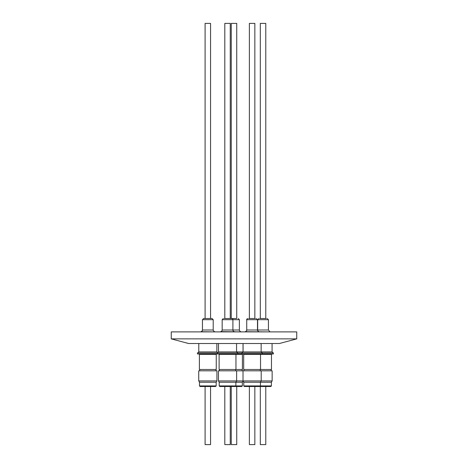 <?xml version="1.0" encoding="UTF-8"?>
<svg xmlns="http://www.w3.org/2000/svg" width="468" height="468" viewBox="0 0 468 468"><rect width="100%" height="100%" fill="white"/><g stroke="black" fill="none" stroke-linecap="round" stroke-linejoin="round"><path stroke-width="0.7" d="M216.251 369.48L199.403 369.48L199.403 354.375L216.251 354.375L216.251 369.48M201.573 380.929L216.918 380.929L216.918 370.82L198.736 370.82L198.736 380.929L201.573 380.929M216.918 380.929L216.163 382.233L199.491 382.233L199.491 385.925L216.163 385.925L215.584 386.504L200.07 386.504L205.095 386.504L205.095 444.6L205.095 386.504M207.827 386.504L210.559 386.504L210.559 444.6L205.095 444.6M198.795 351.907L216.859 351.907L217.684 352.609L218.503 351.907L272.084 351.907L273.359 353.007L197.514 353.007L198.795 351.907L198.795 343.512L198.795 351.907L197.514 353.007L197.514 353.972L273.359 353.972L273.359 353.007M214.654 331.894L201 331.718C203.387 330.221 202.053 330.408 202.457 329.998L213.203 329.998L213.203 319.691L202.457 319.691L203.615 318.532L212.039 318.532L203.615 318.532L202.457 319.691L202.451 330.057M210.559 318.532L210.559 23.4L205.095 23.4L205.095 318.532L205.095 23.4M259.869 386.504L270.802 386.504L271.387 385.925L260.448 385.925L259.869 386.504L244.354 386.504L249.38 386.504L244.354 386.504L243.775 385.925L260.448 385.925L260.448 382.233L243.775 382.233L243.775 385.925L244.354 386.504M255.393 318.532L248.83 318.532M242.424 369.48L219.112 369.48L219.112 354.375L242.424 354.375L242.424 369.48M243.021 370.82L243.021 380.929L243.775 382.233L243.056 380.987L242.336 382.233L235.872 382.233L236.627 380.929L272.142 380.929L272.142 370.82L218.445 370.82L218.445 380.929L236.627 380.929L236.627 370.82M235.293 386.504L235.872 385.925L235.872 382.233L219.199 382.233L219.199 385.925L242.336 385.925L241.757 386.504L219.779 386.504L232.871 386.504M236.732 386.504L236.732 444.6L231.268 444.6L231.268 386.504L230.268 386.504L230.268 444.6L224.804 444.6L224.804 386.504L219.779 386.504L219.199 385.925L219.779 386.504M240.827 331.894L221.048 331.625M230.584 318.532L236.381 318.532M236.732 318.532L236.732 23.4L231.268 23.4L231.268 318.532M230.823 318.532L224.254 318.532M229.917 318.532L224.488 318.532M230.268 318.532L230.268 23.4L224.804 23.4L224.804 318.532L224.804 23.4M260.536 369.48L243.688 369.48L243.688 354.375L271.475 354.375L271.475 369.48L260.536 369.48L260.536 354.375M252.112 386.504L254.844 386.504L254.844 444.6L249.38 444.6L249.38 386.504L249.38 444.6M269.872 331.894L245.285 331.718C247.671 330.256 246.303 330.513 246.735 329.998L257.488 329.998L257.488 319.691L246.735 319.691C246.531 319.357 246.917 318.971 247.9 318.532C246.917 318.971 246.531 319.357 246.735 319.691L246.735 329.998L246.735 319.691M254.493 318.532L249.064 318.532M254.844 318.532L254.844 23.4L249.38 23.4L249.38 318.532L249.38 23.4M272.142 380.929L271.387 382.233L260.448 382.233L261.202 380.929L261.202 370.82M265.777 386.504L265.777 444.6L260.319 444.6L260.319 386.504M266.333 318.532L259.763 318.532M265.777 318.532L265.777 23.4L260.319 23.4L260.319 318.532M279.396 343.512L188.604 343.512L171.253 338.867L296.747 338.867L279.396 343.512M296.747 338.867L296.747 331.894L171.253 331.894L171.253 338.867M266.099 318.532L265.426 318.532M254.844 386.504L257.447 386.504L254.844 386.504M210.559 386.504L213.162 386.504M234.363 331.894L234.363 331.718C233.222 331.157 232.736 330.584 232.912 329.998L239.376 329.998L239.376 319.691L222.16 319.691L223.324 318.532L222.16 319.691L222.16 329.998L232.912 329.998L232.912 319.691C233.117 319.357 232.731 318.971 231.748 318.532M257.581 330.566L257.675 329.998L268.421 329.998L268.421 319.691L257.675 319.691L258.839 318.532M215.964 354.375L215.964 353.972M215.964 369.48L215.964 370.82M216.163 382.233L216.163 385.925L215.584 386.504M213.203 319.691L212.039 318.532L213.203 319.691M197.514 353.972L197.514 353.007M202.445 330.192L202.24 330.835M218.503 351.907L218.503 343.512L218.503 351.907L217.222 353.007L217.222 353.972M243.079 351.907L243.079 343.512L243.079 351.907L241.798 353.007L241.798 353.972M257.488 319.691L256.324 318.532L257.488 319.691M242.131 354.375L242.131 353.972M242.131 369.48L242.131 370.82M242.336 382.233L242.336 385.925M239.376 319.691L238.212 318.532M235.667 354.375L235.667 353.972M235.96 369.48L235.96 354.375M235.667 369.48L235.667 370.82M224.804 444.6L224.804 386.504M222.16 319.691L222.16 329.998C222.54 330.238 222.06 330.812 220.709 331.718L220.709 331.718M260.243 354.375L260.243 353.972M260.243 369.48L260.243 370.82M258.939 331.894L258.939 331.718C257.54 330.706 257.061 330.133 257.488 329.998M271.183 354.375L271.183 353.972M271.183 369.48L271.183 370.82M271.387 382.233L271.387 385.925M268.421 319.691L267.263 318.532M257.675 329.998L257.675 319.691M268.421 329.998L269.872 331.718M272.084 351.907L272.084 343.512M262.425 353.972L262.425 353.007L261.144 351.907L261.144 343.512M243.98 369.48L243.98 370.82L243.98 369.48M243.98 354.375L243.98 353.972L243.98 354.375M237.849 353.972L237.849 353.007L236.568 351.907L236.568 343.512M219.199 385.925L219.199 382.233L218.445 380.929L218.445 370.82M219.404 369.48L219.404 370.82L219.404 369.48M219.404 354.375L219.404 353.972L219.404 354.375M239.376 329.998C239.201 330.584 239.686 331.157 240.827 331.718M243.032 351.907L243.032 343.512M243.775 382.233L243.775 385.925M243.688 369.48L243.688 354.375M219.199 382.233L218.445 380.929M219.112 369.48L219.112 354.375M199.491 385.925L200.07 386.504L199.491 385.925L199.491 382.233L198.736 380.929L198.736 370.82M199.696 369.48L199.696 370.82L199.696 369.48M199.696 354.375L199.696 353.972L199.696 354.375M202.457 329.998L202.457 319.691M213.203 329.998C212.759 330.11 213.238 330.683 214.654 331.718M216.859 351.907L216.859 343.512M199.491 382.233L198.736 380.929M199.403 369.48L199.403 354.375"/></g></svg>
